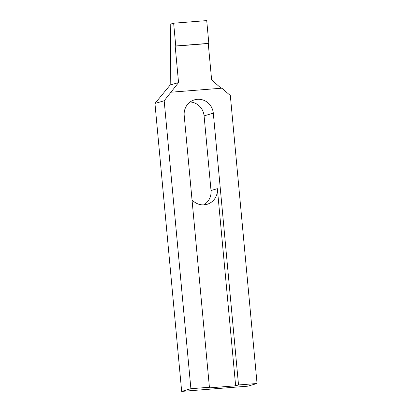 <?xml version="1.0" encoding="UTF-8"?>
<svg xmlns="http://www.w3.org/2000/svg" width="412" height="412" viewBox="0 0 412 412"><rect width="100%" height="100%" fill="white"/><g stroke="black" fill="none" stroke-linecap="round" stroke-linejoin="round"><path stroke-width="0.62" d="M203.739 204.872A15.11 14.58 73.8 0 0 211.016 190.514L204.089 115.854A15.11 14.58 73.8 0 0 190.159 101.965M192.023 199.789A15.11 14.58 73.8 0 0 207.015 204.326A15.11 14.58 73.8 0 0 217.351 188.67L235.638 385.797L206.53 388.094L209.409 387.254L184.2 115.473A15.11 14.58 -106.2 0 1 194.536 99.817A15.11 14.58 -106.2 0 1 213.308 113.171L238.522 384.957L235.638 385.797M164.177 100.775L154.953 103.453L170.197 84.996L178.556 82.565L164.177 100.775L190.89 388.717L181.666 391.4L247.823 386.173L257.047 383.495L238.522 384.957M257.047 383.495L230.334 95.548L221.877 88.189L171.155 92.195M209.409 387.254L190.89 388.717M170.197 84.996L170.759 24.051L173.643 23.211L175.754 45.974L175.177 46.144L178.556 82.565M221.172 88.245L211.634 79.949L208.256 43.528L208.833 43.363L206.721 20.6L173.643 23.211M181.666 391.4L154.953 103.453M175.177 46.144L208.256 43.528M175.754 45.974L208.833 43.363M211.016 190.514L217.351 188.67M204.089 115.854L213.308 113.171"/></g></svg>
